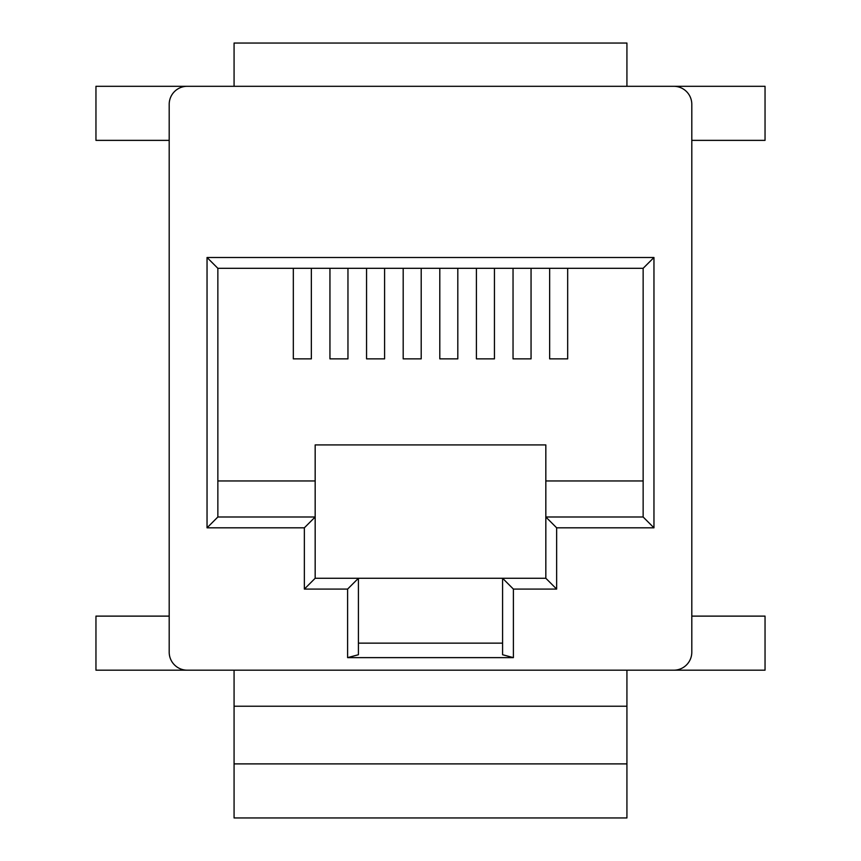 <?xml version="1.0" encoding="UTF-8"?>
<svg xmlns="http://www.w3.org/2000/svg" width="861" height="861" viewBox="0 0 861 861"><rect width="100%" height="100%" fill="white"/><g stroke="black" fill="none" stroke-linecap="round" stroke-linejoin="round"><path stroke-width="1.29" d="M643.145 480.955L545.831 480.955L545.831 516.998L643.145 516.998L643.145 268.309L217.855 268.309L217.855 516.998L315.169 516.998L315.169 480.955L217.855 480.955M311.348 268.309L311.348 358.865L293.321 358.865L293.321 268.309M384.587 268.309L384.587 358.865L366.56 358.865L366.56 268.309M531.054 268.309L531.054 358.865L513.038 358.865L513.038 268.309M457.815 268.309L457.815 358.865L439.799 358.865L439.799 268.309M421.201 268.309L421.201 358.865L403.185 358.865L403.185 268.309M494.44 268.309L494.44 358.865L476.413 358.865L476.413 268.309M567.679 268.309L567.679 358.865L549.652 358.865L549.652 268.309M347.962 268.309L347.962 358.865L329.946 358.865L329.946 268.309M545.831 480.955L545.831 444.922L315.169 444.922L315.169 480.955M304.353 527.815L315.169 516.998L315.169 578.269L545.831 578.269L545.831 516.998L556.647 527.815L556.647 589.085L513.393 589.085L513.393 657.632L347.607 657.632L347.607 589.085L304.353 589.085L304.353 527.815L207.038 527.815L207.038 257.504L653.962 257.504L653.962 527.815L556.647 527.815M347.607 589.085L358.413 578.269L358.413 654.737L347.607 657.632M358.413 643.145L502.587 643.145M513.393 657.632L502.587 654.737L502.587 578.269L513.393 589.085M626.926 817.95L234.074 817.95L234.074 763.89L626.926 763.89L626.926 817.95M691.803 616.121L765.042 616.121L765.042 670.181L626.926 670.181L626.926 763.89L234.074 763.89L234.074 670.181L187.214 670.181L673.786 670.181A18.016 18.016 0 0 0 691.803 652.154L691.803 104.321A18.016 18.016 0 0 0 673.786 86.304L187.214 86.304A18.016 18.016 0 0 0 169.197 104.321L169.197 652.154A18.016 18.016 0 0 0 187.214 670.181L95.958 670.181L95.958 616.121L169.197 616.121M545.831 578.269L556.647 589.085M643.145 516.998L653.962 527.815M643.145 268.309L653.962 257.504M217.855 268.309L207.038 257.504M217.855 516.998L207.038 527.815M315.169 578.269L304.353 589.085M691.803 345.024L691.803 104.321M169.197 140.365L95.958 140.365L95.958 86.304L765.042 86.304L765.042 140.365L691.803 140.365M169.197 345.024L169.197 104.321M169.197 652.154L169.197 409.901M691.803 652.154L691.803 409.901M626.926 86.304L626.926 43.05L234.074 43.05L234.074 86.304M626.926 706.224L234.074 706.224"/></g></svg>
